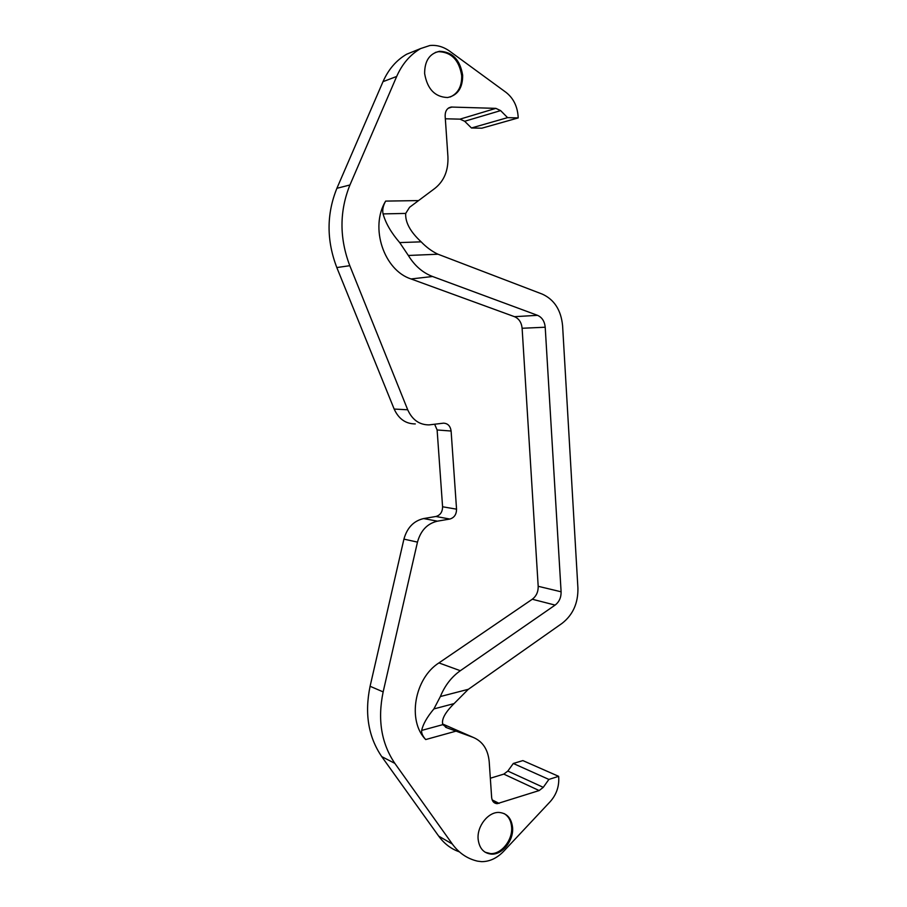 <?xml version="1.0" encoding="UTF-8"?>
<svg xmlns="http://www.w3.org/2000/svg" width="907" height="907" viewBox="0 0 907 907"><rect width="100%" height="100%" fill="white"/><g stroke="black" fill="none" stroke-linecap="round" stroke-linejoin="round"><path stroke-width="1.36" d="M512.58 827.558C513.793 840.37 502.455 854.825 491.526 854.133C483.737 853.374 479.27 848.362 478.125 839.1C476.867 826.186 488.306 811.776 499.065 812.445C506.99 813.194 511.491 818.239 512.58 827.558M504.133 813.579C508.578 816.277 511.072 820.778 511.616 827.059C512.829 839.859 501.503 854.292 490.574 853.6L485.132 852.229M462.672 75.338C462.695 87.979 457.661 95.371 447.593 97.525C434.941 97.072 427.288 89.079 424.635 73.558C424.601 60.894 429.578 53.468 439.578 51.291C452.446 51.778 460.132 59.794 462.672 75.338M435.383 52.413L438.614 51.665C451.471 52.153 459.157 60.157 461.697 75.678C461.924 86.324 458.092 93.432 450.189 97.004M396.688 76.449L349.943 184.971C339.388 211.184 339.343 238.088 349.796 265.694L407.708 409.783C412.277 419.85 419.397 424.884 429.056 424.895L443.534 423.161C447.854 423.41 450.371 426.029 451.108 431.029L456.55 509.167C456.482 514.462 454.237 517.75 449.815 519.042L437.412 521.174C427.356 523.52 420.701 530.504 417.469 542.114L383.151 691.894C377.425 719.557 381.325 743.389 394.851 763.377L452.332 844.032C458.953 853.09 467.366 858.804 477.57 861.151L481.583 861.65C489.633 861.673 497.025 858.192 503.759 851.208L550.266 801.584C556.218 794.849 559.052 787.027 558.757 778.115L558.644 776.335L548.882 779.419L543.27 787.344L539.155 790.553L497.161 803.681C493.952 803.387 492.116 801.334 491.651 797.525L489.202 761.653C488.023 749.454 482.66 741.359 473.125 737.357L447.14 727.89L442.82 724.648C441.278 719.546 445.042 712.528 454.09 703.594L468.137 689.467L562.102 623.336C572.929 614.855 578.201 603.11 577.918 588.099L562.601 325.806C561.082 310.16 554.313 299.605 542.295 294.117L437.741 254.119C431.811 251.262 426.29 247.18 421.154 241.84C410.293 231.784 405.146 222.306 405.712 213.417L409.567 207.306L434.884 188.384C444.135 181.003 448.477 170.414 447.922 156.616L445.144 116.005C445.144 110.892 447.185 107.91 451.244 107.049L495.868 108.364L500.63 110.609L507.58 117.638L518.203 117.921L518.078 115.903C517.194 105.847 513.169 97.99 506.004 92.355L449.849 51.302C443.489 46.733 436.811 44.806 429.839 45.52L420.621 48.57C410.179 54.658 402.198 63.955 396.688 76.449L383.003 81.664L336.894 188.305C326.486 214.041 326.463 240.457 336.814 267.554L394.16 409.057C398.695 418.955 405.735 423.909 415.293 423.92M456.085 731.121L425.7 739.556C407.107 720.827 414.476 678.357 438.92 662.915L532.284 599.244C536.332 596.16 538.305 591.84 538.191 586.296L522.115 328.266C521.514 322.495 518.985 318.629 514.496 316.679L411.075 278.959C383.978 270.365 369.523 227.464 385.645 201.093C383.037 205.832 382.187 210.107 383.083 213.905L405.712 213.417M412.685 51.778L406.642 54.227C396.325 60.236 388.445 69.386 383.003 81.664M518.203 117.921L481.832 128.193L471.459 127.978L507.58 117.638M445.337 118.783L460.008 119.146L464.656 121.266L471.459 127.978M425.7 739.556C422.628 736.065 421.29 733.015 421.676 730.418C423.013 724.217 427.084 717.052 433.897 708.923L440.371 696.531C444.872 685.545 451.516 676.951 460.325 670.715L555.107 605.094C559.211 601.919 561.206 597.486 561.104 591.795L545.209 327.223C544.608 321.305 542.046 317.337 537.511 315.33L432.548 276.499C422.673 272.724 414.612 265.717 408.343 255.468L399.692 242.588C391.212 232.793 385.679 223.235 383.083 213.905M548.882 779.419L513.305 763.479L507.829 771.063L503.804 774.113L490.336 778.24M558.644 776.335L522.863 760.599L513.305 763.479M434.646 424.249L437.117 429.963L442.582 506.775C442.514 511.979 440.292 515.221 435.916 516.48L423.648 518.566C413.694 520.856 407.118 527.715 403.921 539.121L370.09 686.282C364.455 713.458 368.333 736.892 381.722 756.597L438.693 836.118C444.203 843.703 451.096 848.952 459.361 851.843M385.645 201.093L418.252 200.594M349.943 184.971L336.894 188.305M349.796 265.694L336.814 267.554M420.621 48.57L406.642 54.227M500.63 110.609L464.656 121.266M495.868 108.364L460.008 119.146M452.071 107.015L448.251 108.239M411.075 278.959L432.548 276.499M514.496 316.679L537.511 315.33M522.115 328.266L545.209 327.223M538.191 586.296L561.104 591.795M532.284 599.244L555.107 605.094M438.92 662.915L460.325 670.715M442.82 724.648L421.676 730.418M445.507 727.165L447.14 727.89M473.125 737.357L442.582 723.967M499.099 803.387L492.161 799.895M539.155 790.553L503.804 774.113M543.27 787.344L507.829 771.063M452.332 844.032L438.693 836.118M394.851 763.377L381.722 756.597M383.151 691.894L370.09 686.282M417.469 542.114L403.921 539.121M437.412 521.174L423.648 518.566M449.815 519.042L435.916 516.48M456.55 509.167L442.582 506.775M451.108 431.029L437.117 429.963M407.708 409.783L394.16 409.057M399.692 242.588L421.154 241.84M408.343 255.468L438.036 254.221M440.371 696.531L468.397 689.286M433.897 708.923L454.09 703.594M490.574 853.6L491.526 854.133M438.614 51.665L439.578 51.291M448.954 107.774L451.244 107.049M493.136 801.652L497.161 803.681"/></g></svg>
